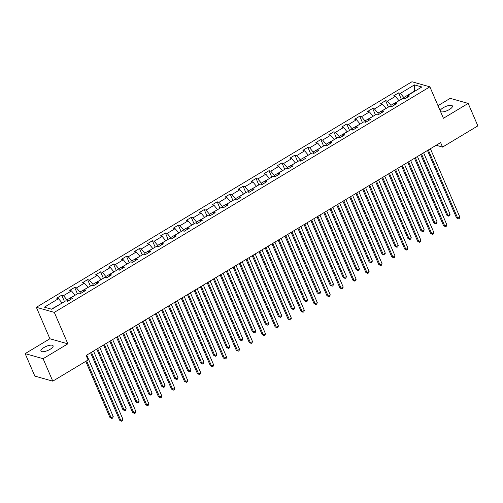 <?xml version="1.0" encoding="UTF-8"?>
<svg xmlns="http://www.w3.org/2000/svg" width="503" height="503" viewBox="0 0 503 503"><rect width="100%" height="100%" fill="white"/><g stroke="black" fill="none" stroke-linecap="round" stroke-linejoin="round"><path stroke-width="0.75" d="M50.105 349.308A6.633 2.194 -23.3 0 0 53.098 345.806A6.633 2.194 -23.3 0 0 43.893 347.554A6.633 2.194 -23.3 0 0 40.906 351.056A6.633 2.194 -23.3 0 0 50.105 349.308M440.546 111.603A6.633 2.194 -23.3 0 0 449.43 109.491A6.633 2.194 -23.3 0 0 452.417 105.988A6.633 2.194 -23.3 0 0 443.218 107.736A6.633 2.194 -23.3 0 0 440.182 110.754M25.15 353.628L43.107 358.696L67.855 343.832L49.898 338.764L25.15 353.628L34.826 376.093L52.777 381.161L88.075 359.966L86.145 355.47L440.615 142.588L442.552 147.077L477.85 125.882L468.174 103.417L450.223 98.343L438 105.687M49.898 338.764L36.354 307.314L411.926 81.756L429.883 86.83L54.311 312.382L36.354 307.314M414.472 84.9L400.357 93.376L398.583 92.879L393.604 95.872L395.371 96.369L387.398 101.16L385.625 100.657L380.645 103.649L382.418 104.152L374.439 108.944L372.673 108.441L367.687 111.433L369.46 111.93L361.487 116.721L359.714 116.218L354.734 119.211L356.501 119.714L348.529 124.505L346.756 124.002L341.776 126.995L343.549 127.498L335.57 132.283L333.803 131.786L328.817 134.779L330.59 135.276L322.618 140.067L320.845 139.564L315.865 142.556L317.632 143.059L309.659 147.844L307.886 147.348L302.907 150.34L304.68 150.837L296.701 155.628L294.934 155.125L289.948 158.118L291.721 158.621L283.749 163.406L281.976 162.909L276.996 165.902L278.763 166.399L270.79 171.19L269.017 170.687L264.037 173.68L265.81 174.183L257.832 178.974L256.065 178.471L251.079 181.464L252.852 181.967L244.879 186.751L243.106 186.255L238.126 189.241L239.893 189.744L231.921 194.535L230.148 194.032L225.168 197.025L226.941 197.528L218.962 202.313L217.195 201.816L212.209 204.809L213.982 205.306L206.01 210.097L204.237 209.594L199.257 212.587L201.024 213.09L193.051 217.874L191.278 217.378L186.299 220.371L188.072 220.867L180.093 225.658L178.326 225.155L173.34 228.148L175.113 228.651L167.141 233.436L165.368 232.939L160.388 235.932L162.155 236.429L154.182 241.22L152.409 240.717L147.429 243.71L149.202 244.213L141.224 249.004L139.457 248.501L134.471 251.494L136.244 251.997L128.271 256.781L126.498 256.285L121.519 259.278L123.285 259.774L115.313 264.565L113.54 264.062L108.56 267.055L110.333 267.558L102.354 272.343L100.587 271.846L95.601 274.839L97.375 275.336L89.402 280.127L87.629 279.624L82.649 282.617L84.416 283.12L76.443 287.905L74.67 287.408L69.691 290.401L71.464 290.897L63.485 295.689L61.718 295.186L56.732 298.178L58.505 298.681L44.383 307.157L51.759 309.244L65.88 300.763L67.653 301.266L72.633 298.273L70.866 297.77L78.839 292.985L80.606 293.482L85.592 290.489L83.819 289.992L91.791 285.201L93.564 285.704L98.55 282.711L96.777 282.208L104.75 277.423L106.523 277.92L111.503 274.927L109.736 274.431L117.708 269.639L119.475 270.142L124.461 267.15L122.688 266.647L130.661 261.856L132.434 262.359L137.42 259.366L135.647 258.869L143.619 254.078L145.392 254.581L150.372 251.588L148.605 251.085L156.578 246.294L158.344 246.797L163.33 243.804L161.557 243.301L169.53 238.516L171.303 239.013L176.289 236.02L174.516 235.523L182.488 230.732L184.261 231.235L189.241 228.243L187.474 227.74L195.447 222.955L197.214 223.451L202.2 220.459L200.427 219.962L208.399 215.171L210.172 215.674L215.158 212.681L213.385 212.178L221.358 207.393L223.131 207.89L228.111 204.897L226.344 204.4L234.316 199.609L236.083 200.112L241.069 197.119L239.296 196.616L247.269 191.825L249.042 192.328L254.028 189.335L252.255 188.832L260.227 184.048L262 184.551L266.98 181.558L265.213 181.055L273.186 176.264L274.952 176.767L279.938 173.774L278.165 173.271L286.138 168.486L287.911 168.983L292.897 165.99L291.124 165.493L299.096 160.702L300.869 161.205L305.849 158.212L304.082 157.709L312.055 152.925L313.822 153.421L318.808 150.428L317.035 149.932L325.007 145.141L326.78 145.644L331.766 142.651L329.993 142.148L337.966 137.363L339.739 137.86L344.718 134.867L342.952 134.37L350.924 129.579L352.691 130.082L357.677 127.089L355.904 126.586L363.876 121.795L365.65 122.298L370.636 119.305L368.862 118.802L376.835 114.018L378.608 114.514L383.588 111.528L381.821 111.025L389.794 106.234L391.56 106.737L396.546 103.744L394.773 103.241L402.746 98.456L404.519 98.953L409.505 95.96L407.732 95.463L421.847 86.981L414.472 84.9L414.642 91.037L403.846 97.519L404.456 98.934M67.584 301.247L66.974 299.832L75.041 295.261M70.646 299.467L70.866 297.77M63.485 295.689L66.974 299.832M71.464 290.897L74.953 295.041M80.543 293.463L79.933 292.048L88 287.477M83.599 291.683L83.819 289.992M76.443 287.905L79.933 292.048M84.416 283.12L87.906 287.263M93.501 285.685L92.892 284.27L100.958 279.699M96.557 283.906L96.777 282.208M89.402 280.127L92.892 284.27M97.375 275.336L100.864 279.479M106.454 277.901L105.844 276.487L113.911 271.916M109.516 276.122L109.736 274.431M102.354 272.343L105.844 276.487M110.333 267.558L113.816 271.702M119.412 270.124L118.802 268.709L126.869 264.138M122.468 268.344L122.688 266.647M115.313 264.565L118.802 268.709M123.285 259.774L126.775 263.918M132.371 262.34L131.761 260.925L139.828 256.354M135.426 260.56L135.647 258.869M128.271 256.781L131.761 260.925M136.244 251.997L139.733 256.134M145.323 254.562L144.713 253.141L152.78 248.576M148.385 252.783L148.605 251.085M141.224 249.004L144.713 253.141M149.202 244.213L152.686 248.356M158.282 246.778L157.672 245.363L165.739 240.792M161.337 244.999L161.557 243.301M154.182 241.22L157.672 245.363M162.155 236.429L165.644 240.572M171.24 238.994L170.63 237.579L178.697 233.015M174.296 237.221L174.516 235.523M167.141 233.436L170.63 237.579M175.113 228.651L178.603 232.795M184.192 231.217L183.582 229.802L191.649 225.231M187.254 229.437L187.474 227.74M180.093 225.658L183.582 229.802M188.072 220.867L191.555 225.011M197.151 223.433L196.541 222.018L204.608 217.447M200.207 221.653L200.427 219.962M193.051 217.874L196.541 222.018M201.024 213.09L204.514 217.233M210.109 215.655L209.5 214.24L217.566 209.669M213.165 213.876L213.385 212.178M206.01 210.097L209.5 214.24M213.982 205.306L217.472 209.449M223.062 207.871L222.452 206.456L230.519 201.885M226.124 206.092L226.344 204.4M218.962 202.313L222.452 206.456M226.941 197.528L230.424 201.672M236.02 200.093L235.41 198.679L243.477 194.108M239.076 198.314L239.296 196.616M231.921 194.535L235.41 198.679M239.893 189.744L243.383 193.888M248.979 192.309L248.369 190.895L256.436 186.324M252.034 190.53L252.255 188.832M244.879 186.751L248.369 190.895M252.852 181.967L256.341 186.104M261.931 184.532L261.321 183.111L269.388 178.546M264.993 182.752L265.213 181.055M257.832 178.974L261.321 183.111M265.81 174.183L269.294 178.326M274.889 176.748L274.28 175.333L282.346 170.762M277.945 174.969L278.165 173.271M270.79 171.19L274.28 175.333M278.763 166.399L282.252 170.542M287.848 168.964L287.238 167.549L295.305 162.985M290.904 167.185L291.124 165.493M283.749 163.406L287.238 167.549M291.721 158.621L295.211 162.765M300.8 161.186L300.19 159.772L308.257 155.201M303.862 159.407L304.082 157.709M296.701 155.628L300.19 159.772M304.68 150.837L308.163 154.981M313.759 153.402L313.149 151.988L321.216 147.417M316.815 151.623L317.035 149.932M309.659 147.844L313.149 151.988M317.632 143.059L321.121 147.203M326.717 145.625L326.107 144.21L334.174 139.639M329.773 143.845L329.993 142.148M322.618 140.067L326.107 144.21M330.59 135.276L334.08 139.419M339.67 137.841L339.06 136.426L347.127 131.855M342.732 136.062L342.952 134.37M335.57 132.283L339.06 136.426M343.549 127.498L347.032 131.635M352.628 130.063L352.018 128.649L360.085 124.078M355.684 128.284L355.904 126.586M348.529 124.505L352.018 128.649M356.501 119.714L359.991 123.857M365.587 122.279L364.977 120.865L373.044 116.294M368.642 120.5L368.862 118.802M361.487 116.721L364.977 120.865M369.46 111.93L372.949 116.074M378.539 114.502L377.929 113.081L385.996 108.516M381.601 112.722L381.821 111.025M374.439 108.944L377.929 113.081M382.418 104.152L385.902 108.296M391.497 106.718L390.888 105.303L398.954 100.732M394.553 104.938L394.773 103.241M387.398 101.16L390.888 105.303M395.371 96.369L398.86 100.512M407.512 97.154L407.732 95.463M400.357 93.376L403.846 97.519M43.107 358.696L52.777 381.161M67.855 343.832L54.311 312.382M429.883 86.83L443.426 118.28L468.174 103.417M436.151 145.273L442.552 147.077M62.089 303.045L51.451 309.156M58.505 298.681L61.995 302.825M398.583 92.879L401.35 99.298M385.625 100.657L388.391 107.076M372.673 108.441L375.433 114.86M359.714 116.218L362.481 122.638M346.756 124.002L349.522 130.422M333.803 131.786L336.564 138.199M320.845 139.564L323.611 145.983M307.886 147.348L310.653 153.761M294.934 155.125L297.694 161.545M281.976 162.909L284.742 169.329M269.017 170.687L271.783 177.106M256.065 178.471L258.825 184.89M243.106 186.255L245.873 192.668M230.148 194.032L232.914 200.452M217.195 201.816L219.956 208.229M204.237 209.594L207.003 216.013M191.278 217.378L194.045 223.791M178.326 225.155L181.086 231.575M165.368 232.939L168.134 239.359M152.409 240.717L155.176 247.136M139.457 248.501L142.217 254.92M126.498 256.285L129.265 262.698M113.54 264.062L116.306 270.482M100.587 271.846L103.348 278.26M87.629 279.624L90.395 286.044M74.67 287.408L77.437 293.821M61.718 295.186L64.478 301.605M427.475 150.479L456.51 217.9L457.724 218.239L428.317 149.969M459.799 216.994L459.314 218.434L458.485 218.931L457.724 218.239L459.799 216.994L430.398 148.725M458.485 218.931L456.51 217.9M420.703 154.547L446.802 215.158L448.016 215.498L450.091 214.253L423.627 152.793M421.545 154.037L448.016 215.498L448.777 216.189L446.802 215.158M450.091 214.253L449.607 215.693L448.777 216.189M414.516 158.263L443.552 225.677L444.765 226.023L415.365 157.753M446.84 224.772L446.356 226.212L445.526 226.715L444.765 226.023L446.84 224.772L417.44 156.508M445.526 226.715L443.552 225.677M401.557 166.04L430.593 233.461L431.807 233.801L402.406 165.537M433.882 232.556L433.404 233.996L432.567 234.492L431.807 233.801L433.882 232.556L404.481 164.286M432.567 234.492L430.593 233.461M407.744 162.331L433.844 222.936L435.057 223.282L437.138 222.03L410.668 160.576M408.593 161.821L435.057 223.282L435.824 223.973L433.844 222.936M437.138 222.03L436.654 223.47L435.824 223.973M394.786 170.108L420.892 230.72L422.105 231.059L424.18 229.814L397.71 168.354M395.635 169.605L422.105 231.059L422.866 231.751L420.892 230.72M424.18 229.814L423.696 231.254L422.866 231.751M388.605 173.824L417.641 241.239L418.854 241.585L389.448 173.315M420.929 240.34L420.445 241.78L419.615 242.276L418.854 241.585L420.929 240.34L391.529 172.07M419.615 242.276L417.641 241.239M375.647 181.608L404.682 249.023L405.896 249.362L376.495 181.099M407.971 248.117L407.487 249.557L406.657 250.054L405.896 249.362L407.971 248.117L378.57 179.848M406.657 250.054L404.682 249.023M362.694 189.386L391.724 256.807L392.937 257.146L363.537 188.876M395.012 255.901L394.534 257.341L393.698 257.838L392.937 257.146L395.012 255.901L365.612 187.632M393.698 257.838L391.724 256.807M381.834 177.892L407.933 238.497L409.146 238.843L411.221 237.598L384.757 176.138M382.676 177.383L409.146 238.843L409.907 239.535L407.933 238.497M411.221 237.598L410.737 239.032L409.907 239.535M368.875 185.67L394.974 246.281L396.188 246.621L398.269 245.376L371.799 183.916M369.724 185.167L396.188 246.621L396.955 247.313L394.974 246.281M398.269 245.376L397.785 246.816L396.955 247.313M355.917 193.454L382.022 254.059L383.236 254.405L385.311 253.16L358.84 191.7M356.765 192.945L383.236 254.405L383.996 255.096L382.022 254.059M385.311 253.16L384.826 254.6L383.996 255.096M342.964 201.238L369.064 261.843L370.277 262.189L372.352 260.938L345.888 199.477M343.807 200.728L370.277 262.189L371.038 262.874L369.064 261.843M372.352 260.938L371.868 262.377L371.038 262.874M330.006 209.015L356.105 269.627L357.319 269.966L359.4 268.721L332.929 207.261M330.855 208.506L357.319 269.966L358.086 270.658L356.105 269.627M359.4 268.721L358.916 270.161L358.086 270.658M317.047 216.799L343.153 277.404L344.366 277.75L346.441 276.499L319.971 215.045M317.896 216.29L344.366 277.75L345.127 278.442L343.153 277.404M346.441 276.499L345.957 277.939L345.127 278.442M304.095 224.577L330.194 285.188L331.408 285.528L333.483 284.283L307.019 222.823M304.937 224.068L331.408 285.528L332.169 286.22L330.194 285.188M333.483 284.283L332.999 285.723L332.169 286.22M291.136 232.361L317.236 292.966L318.449 293.312L320.53 292.061L294.06 230.607M291.985 231.852L318.449 293.312L319.216 294.004L317.236 292.966M320.53 292.061L320.046 293.501L319.216 294.004M278.178 240.138L304.284 300.75L305.497 301.09L307.572 299.845L281.102 238.384M279.027 239.635L305.497 301.09L306.258 301.781L304.284 300.75M307.572 299.845L307.088 301.284L306.258 301.781M265.226 247.922L291.325 308.528L292.539 308.873L294.613 307.629L268.149 246.168M266.068 247.413L292.539 308.873L293.299 309.565L291.325 308.528M294.613 307.629L294.129 309.062L293.299 309.565M252.267 255.706L278.366 316.312L279.58 316.651L281.661 315.406L255.191 253.946M253.116 255.197L279.58 316.651L280.347 317.343L278.366 316.312M281.661 315.406L281.177 316.846L280.347 317.343M239.309 263.484L265.414 324.089L266.628 324.435L268.703 323.19L242.232 261.73M240.157 262.975L266.628 324.435L267.389 325.127L265.414 324.089M268.703 323.19L268.218 324.63L267.389 325.127M226.356 271.268L252.456 331.873L253.669 332.219L255.744 330.968L229.28 269.507M227.199 270.759L253.669 332.219L254.43 332.904L252.456 331.873M255.744 330.968L255.26 332.408L254.43 332.904M213.398 279.046L239.497 339.657L240.711 339.997L242.792 338.752L216.321 277.291M214.247 278.536L240.711 339.997L241.478 340.688L239.497 339.657M242.792 338.752L242.308 340.191L241.478 340.688M200.439 286.829L226.545 347.435L227.758 347.78L229.833 346.529L203.363 285.075M201.288 286.32L227.758 347.78L228.519 348.472L226.545 347.435M229.833 346.529L229.349 347.969L228.519 348.472M187.487 294.607L213.586 355.219L214.8 355.558L216.875 354.313L190.411 292.853M188.329 294.098L214.8 355.558L215.561 356.25L213.586 355.219M216.875 354.313L216.391 355.753L215.561 356.25M174.528 302.391L200.628 362.996L201.841 363.342L203.922 362.091L177.452 300.637M175.377 301.882L201.841 363.342L202.608 364.034L200.628 362.996M203.922 362.091L203.438 363.531L202.608 364.034M161.57 310.169L187.676 370.78L188.889 371.12L190.964 369.875L164.494 308.414M162.419 309.666L188.889 371.12L189.65 371.811L187.676 370.78M190.964 369.875L190.48 371.315L189.65 371.811M148.618 317.953L174.717 378.558L175.931 378.904L178.005 377.659L151.541 316.198M149.46 317.443L175.931 378.904L176.691 379.595L174.717 378.558M178.005 377.659L177.521 379.092L176.691 379.595M349.736 197.17L378.772 264.584L379.985 264.93L350.578 196.66M382.06 263.679L381.576 265.119L380.746 265.622L379.985 264.93L382.06 263.679L352.66 195.416M380.746 265.622L378.772 264.584M336.777 204.947L365.813 272.368L367.027 272.708L337.626 204.438M369.101 271.463L368.617 272.903L367.787 273.399L367.027 272.708L369.101 271.463L339.701 203.193M367.787 273.399L365.813 272.368M323.825 212.731L352.855 280.146L354.068 280.492L324.668 212.222M356.143 279.24L355.665 280.68L354.829 281.183L354.068 280.492L356.143 279.24L326.743 210.977M354.829 281.183L352.855 280.146M310.867 220.509L339.902 287.93L341.116 288.269L311.709 220.006M343.191 287.024L342.706 288.464L341.877 288.961L341.116 288.269L343.191 287.024L313.79 218.755M341.877 288.961L339.902 287.93M297.908 228.293L326.944 295.707L328.157 296.053L298.757 227.784M330.232 294.802L329.748 296.242L328.918 296.745L328.157 296.053L330.232 294.802L300.832 226.539M328.918 296.745L326.944 295.707M284.956 236.07L313.985 303.491L315.199 303.831L285.798 235.567M317.274 302.586L316.796 304.026L315.959 304.522L315.199 303.831L317.274 302.586L287.873 234.316M315.959 304.522L313.985 303.491M271.997 243.854L301.033 311.269L302.246 311.615L272.84 243.345M304.321 310.37L303.837 311.81L303.007 312.306L302.246 311.615L304.321 310.37L274.921 242.1M303.007 312.306L301.033 311.269M259.039 251.638L288.074 319.053L289.288 319.392L259.888 251.129M291.363 318.148L290.879 319.587L290.049 320.084L289.288 319.392L291.363 318.148L261.962 249.878M290.049 320.084L288.074 319.053M246.086 259.416L275.116 326.837L276.329 327.176L246.929 258.907M278.404 325.931L277.926 327.371L277.09 327.868L276.329 327.176L278.404 325.931L249.004 257.662M277.09 327.868L275.116 326.837M233.128 267.2L262.164 334.614L263.377 334.96L233.97 266.691M265.452 333.709L264.968 335.149L264.138 335.652L263.377 334.96L265.452 333.709L236.052 265.446M264.138 335.652L262.164 334.614M220.169 274.978L249.205 342.398L250.419 342.738L221.018 274.468M252.493 341.493L252.009 342.933L251.179 343.43L250.419 342.738L252.493 341.493L223.093 273.223M251.179 343.43L249.205 342.398M207.217 282.761L236.247 350.176L237.46 350.522L208.06 282.252M239.535 349.271L239.057 350.71L238.221 351.213L237.46 350.522L239.535 349.271L210.135 281.007M238.221 351.213L236.247 350.176M194.259 290.539L223.294 357.96L224.508 358.299L195.107 290.036M226.583 357.055L226.099 358.494L225.269 358.991L224.508 358.299L226.583 357.055L197.182 288.785M225.269 358.991L223.294 357.96M181.3 298.323L210.336 365.738L211.549 366.083L182.149 297.814M213.624 364.832L213.14 366.272L212.31 366.775L211.549 366.083L213.624 364.832L184.224 296.569M212.31 366.775L210.336 365.738M168.348 306.101L197.377 373.522L198.591 373.861L169.19 305.598M200.666 372.616L200.188 374.056L199.351 374.553L198.591 373.861L200.666 372.616L171.265 304.346M199.351 374.553L197.377 373.522M155.389 313.885L184.425 381.299L185.638 381.645L156.238 313.375M187.713 380.4L187.229 381.84L186.399 382.337L185.638 381.645L187.713 380.4L158.313 312.13M186.399 382.337L184.425 381.299M142.431 321.669L171.466 389.083L172.68 389.423L143.28 321.159M174.755 388.178L174.271 389.618L173.441 390.114L172.68 389.423L174.755 388.178L145.354 319.908M173.441 390.114L171.466 389.083M129.478 329.446L158.508 396.867L159.721 397.207L130.321 328.937M161.796 395.962L161.318 397.401L160.482 397.898L159.721 397.207L161.796 395.962L132.396 327.692M160.482 397.898L158.508 396.867M116.52 337.23L145.556 404.645L146.769 404.99L117.369 336.721M148.844 403.739L148.36 405.179L147.53 405.682L146.769 404.99L148.844 403.739L119.444 335.476M147.53 405.682L145.556 404.645M103.561 345.008L132.597 412.429L133.811 412.768L104.41 344.498M135.885 411.523L135.401 412.963L134.571 413.46L133.811 412.768L135.885 411.523L106.485 343.253M134.571 413.46L132.597 412.429M135.659 325.737L161.759 386.342L162.972 386.681L165.053 385.436L138.583 323.976M136.508 325.227L162.972 386.681L163.739 387.373L161.759 386.342M165.053 385.436L164.569 386.876L163.739 387.373M122.701 333.514L148.806 394.119L150.02 394.465L152.095 393.22L125.624 331.76M123.549 333.005L150.02 394.465L150.781 395.157L148.806 394.119M152.095 393.22L151.61 394.66L150.781 395.157M109.748 341.298L135.848 401.903L137.061 402.249L139.136 400.998L112.672 339.538M110.591 340.789L137.061 402.249L137.822 402.934L135.848 401.903M139.136 400.998L138.652 402.438L137.822 402.934M96.79 349.076L122.889 409.687L124.103 410.027L126.184 408.782L99.713 347.322M97.639 348.566L124.103 410.027L124.87 410.718L122.889 409.687M126.184 408.782L125.7 410.222L124.87 410.718M90.609 352.792L119.639 420.206L120.852 420.552L91.452 352.282M122.933 419.301L122.449 420.741L121.613 421.244L120.852 420.552L122.933 419.301L93.527 351.037M121.613 421.244L119.639 420.206M85.768 361.349L109.937 417.465L111.15 417.811L113.225 416.559L86.755 355.105M86.617 360.84L111.15 417.811L111.911 418.502L109.937 417.465M113.225 416.559L112.741 417.999L111.911 418.502"/></g></svg>
